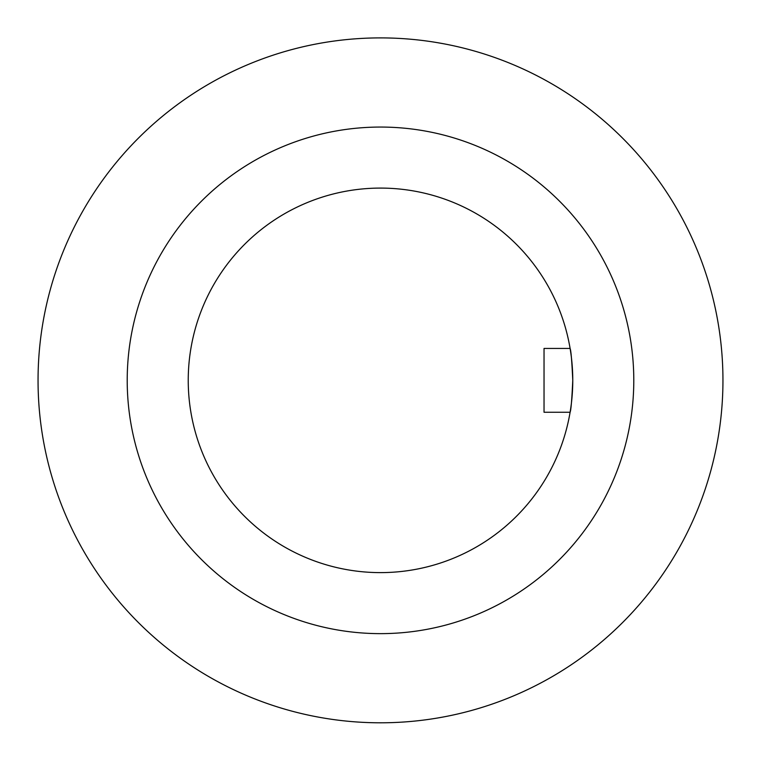 <?xml version="1.0" encoding="UTF-8"?>
<svg xmlns="http://www.w3.org/2000/svg" width="761" height="761" viewBox="0 0 761 761"><rect width="100%" height="100%" fill="white"/><g stroke="black" fill="none" stroke-linecap="round" stroke-linejoin="round"><path stroke-width="1.14" d="M437.347 718.051L443.825 716.891M633.789 380.348A253.289 253.289 0 0 0 380.5 127.058A253.289 253.289 0 0 0 127.211 380.348A253.289 253.289 0 0 0 380.5 633.637A253.289 253.289 0 0 0 633.789 380.348M572.767 380.348A192.267 192.267 0 0 0 364.49 188.757A192.267 192.267 0 0 0 188.233 380.348A192.267 192.267 0 0 0 364.49 571.949A192.267 192.267 0 0 0 570.094 412.262L544.039 412.262L544.039 348.443L570.094 348.443C570.988 350.345 571.882 360.98 572.767 380.348A192.267 192.267 0 0 1 570.094 412.262C570.988 410.388 571.872 399.753 572.767 380.348M722.95 380.348A342.45 342.45 0 0 0 380.5 37.898A342.45 342.45 0 0 0 38.05 380.348A342.45 342.45 0 0 0 380.5 722.798A342.45 342.45 0 0 0 722.95 380.348M437.328 42.645L443.825 43.805"/></g></svg>

